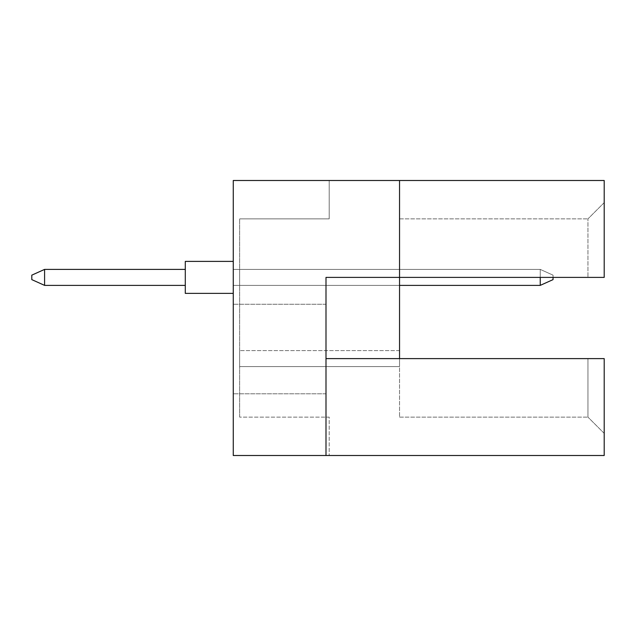 <?xml version="1.0" encoding="UTF-8"?>
<svg xmlns="http://www.w3.org/2000/svg" width="636" height="636" viewBox="0 0 636 636"><rect width="100%" height="100%" fill="white"/><g stroke="black" fill="none" stroke-linecap="round" stroke-linejoin="round"><path stroke-width="0.48" stroke-dasharray="3.18 2.39" d="M233.261 349.021L233.261 304.247L233.261 349.021M325.998 349.021L325.998 304.247L325.998 349.021M399.543 180.497L399.543 277.391L399.543 180.497L399.543 277.391L399.543 218.871L399.543 277.391L325.998 277.391L325.998 455.503L233.261 455.503L329.194 455.503L233.261 455.503L233.261 180.497L604.2 180.497L604.2 277.391L604.2 202.622L604.2 277.391L399.543 277.391L399.543 417.129L399.543 358.609L604.2 358.609L604.2 455.503L325.998 455.503L325.998 358.609L325.998 455.503M239.653 366.606L239.653 350.619L239.653 366.606L239.653 350.619L239.653 366.606L239.653 350.619L239.653 366.606L239.653 350.619L239.653 366.606L239.653 350.619L239.653 366.606L239.653 350.619L239.653 366.606L239.653 350.619L239.653 366.606L239.653 350.619L239.653 366.606L239.653 350.619L239.653 366.606L239.653 350.619L239.653 366.606L239.653 350.619L239.653 366.606L239.653 350.619L239.653 366.606L239.653 350.619L239.653 366.606L239.653 350.619L239.653 366.606L239.653 350.619L239.653 366.606L239.653 350.619L239.653 366.606L239.653 350.619L239.653 366.606L239.653 350.619L239.653 366.606L239.653 350.619L239.653 366.606L239.653 350.619L239.653 366.606L239.653 350.619L239.653 366.606L239.653 350.619L239.653 366.606L239.653 350.619L239.653 366.606L239.653 350.619L239.653 366.606L239.653 350.619L239.653 366.606L239.653 350.619L239.653 366.606L239.653 350.619L239.653 366.606L239.653 350.619L239.653 366.606L239.653 350.619L239.653 366.606L239.653 350.619L239.653 366.606L239.653 350.619L239.653 366.606L239.653 350.619L239.653 366.606L399.543 366.606L399.543 350.619L399.543 366.606L399.543 350.619L399.543 366.606L399.543 350.619L399.543 366.606L399.543 350.619L399.543 366.606L399.543 350.619L399.543 366.606L399.543 350.619L399.543 366.606L399.543 350.619L399.543 366.606L399.543 350.619L399.543 366.606L399.543 350.619L399.543 366.606L399.543 350.619L399.543 366.606L399.543 350.619L399.543 366.606L399.543 350.619L399.543 366.606L399.543 350.619L399.543 366.606L399.543 350.619L399.543 366.606L399.543 350.619L399.543 366.606L399.543 350.619L399.543 366.606L399.543 350.619L399.543 366.606L399.543 350.619L399.543 366.606L399.543 350.619L399.543 366.606L399.543 350.619L399.543 366.606L399.543 350.619L399.543 366.606L399.543 350.619L399.543 366.606L399.543 350.619L399.543 366.606L399.543 350.619L399.543 366.606L399.543 350.619L399.543 366.606L399.543 350.619L399.543 366.606L399.543 350.619L399.543 366.606L399.543 350.619L399.543 366.606L399.543 350.619L399.543 366.606L399.543 350.619L399.543 366.606L399.543 350.619L399.543 366.606L399.543 350.619L399.543 366.606L239.653 366.606M239.653 269.394L239.653 285.381L239.653 269.394L239.653 285.381L239.653 269.394L239.653 285.381L239.653 269.394L239.653 285.381L239.653 269.394L239.653 285.381L239.653 269.394L239.653 285.381L239.653 269.394L239.653 285.381L239.653 269.394L239.653 285.381L239.653 269.394L239.653 285.381L239.653 269.394L239.653 285.381L239.653 269.394L239.653 285.381L239.653 269.394L239.653 285.381L239.653 269.394L239.653 285.381L239.653 269.394L239.653 285.381L239.653 269.394L239.653 285.381L239.653 269.394L239.653 285.381L239.653 269.394L239.653 285.381L239.653 269.394L239.653 285.381L239.653 269.394L239.653 285.381L239.653 269.394L239.653 285.381L239.653 269.394L239.653 285.381L239.653 269.394L239.653 285.381L239.653 269.394L239.653 285.381L239.653 269.394L239.653 285.381L239.653 269.394L239.653 285.381L239.653 269.394L239.653 285.381L239.653 269.394L239.653 285.381L239.653 269.394L239.653 285.381L239.653 269.394L239.653 285.381L239.653 269.394L239.653 285.381L239.653 269.394L239.653 285.381L239.653 269.394L239.653 285.381L239.653 269.394L399.543 269.394L399.543 285.381L399.543 269.394L399.543 285.381L399.543 269.394L399.543 285.381L399.543 269.394L399.543 285.381L399.543 269.394L399.543 285.381L399.543 269.394L399.543 285.381L399.543 269.394L399.543 285.381L399.543 269.394L399.543 285.381L399.543 269.394L399.543 285.381L399.543 269.394L399.543 285.381L399.543 269.394L399.543 285.381L399.543 269.394L399.543 285.381L399.543 269.394L399.543 285.381L399.543 269.394L399.543 285.381L399.543 269.394L399.543 285.381L399.543 269.394L399.543 285.381L399.543 269.394L399.543 285.381L399.543 269.394L399.543 285.381L399.543 269.394L399.543 285.381L399.543 269.394L399.543 285.381L399.543 269.394L399.543 285.381L399.543 269.394L399.543 285.381L399.543 269.394L399.543 285.381L399.543 269.394L399.543 285.381L399.543 269.394L399.543 285.381L399.543 269.394L399.543 285.381L399.543 269.394L399.543 285.381L399.543 269.394L399.543 285.381L399.543 269.394L399.543 285.381L399.543 269.394L399.543 285.381L399.543 269.394L399.543 285.381L399.543 269.394L399.543 285.381L399.543 269.394L239.653 269.394M239.653 417.129L239.653 218.871L239.653 417.129L329.194 417.129L329.194 455.503L329.194 417.129L239.653 417.129M233.261 455.503L233.261 180.497L233.261 455.503M604.2 358.609L604.2 433.378L604.2 358.609L399.543 358.609L587.958 358.609L587.958 417.129L587.958 358.609L604.2 358.609M399.543 277.391L587.958 277.391L587.958 218.871L587.958 277.391L399.543 277.391M399.543 218.871L587.958 218.871L399.543 218.871M399.543 417.129L587.958 417.129L399.543 417.129M604.2 202.622L587.958 218.871L604.2 202.622M604.2 433.378L587.958 417.129L604.2 433.378M329.194 180.497L329.194 218.871L239.653 218.871L329.194 218.871L329.194 180.497M399.543 285.381L233.261 285.381L233.261 269.394L233.261 285.381L540.242 285.381L553.034 279.625L553.034 275.15L553.034 277.391M399.543 350.619L239.653 350.619L399.543 350.619M399.543 358.609L325.998 358.609M233.261 261.396L185.291 261.396L233.261 261.396L185.291 261.396L233.261 261.396L185.291 261.396L233.261 261.396L185.291 261.396L233.261 261.396L185.291 261.396L233.261 261.396L185.291 261.396L233.261 261.396L185.291 261.396L233.261 261.396L185.291 261.396L233.261 261.396L185.291 261.396L233.261 261.396L185.291 261.396L233.261 261.396L185.291 261.396L233.261 261.396L185.291 261.396L233.261 261.396L185.291 261.396L233.261 261.396L185.291 261.396L233.261 261.396L185.291 261.396L233.261 261.396L233.261 277.391L233.261 261.396L185.291 261.396L185.291 293.379L185.291 261.396L185.291 293.379L185.291 261.396L185.291 293.379L185.291 261.396L185.291 293.379L185.291 261.396L185.291 293.379L185.291 261.396L185.291 293.379L185.291 261.396L185.291 293.379L185.291 261.396L185.291 293.379L185.291 261.396L185.291 293.379L185.291 261.396L185.291 293.379L185.291 261.396L185.291 293.379L185.291 261.396L185.291 293.379L185.291 261.396L185.291 293.379L185.291 261.396L185.291 293.379L185.291 261.396L185.291 293.379L185.291 261.396L185.291 293.379L185.291 261.396L185.291 293.379L185.291 261.396L185.291 293.379L185.291 261.396L185.291 293.379L185.291 261.396L185.291 293.379L185.291 261.396L185.291 293.379L185.291 261.396L185.291 293.379L185.291 261.396L185.291 293.379L185.291 261.396L185.291 293.379L185.291 261.396L185.291 293.379L185.291 261.396L185.291 293.379L185.291 261.396L185.291 293.379L185.291 261.396L185.291 293.379L185.291 261.396L185.291 293.379L185.291 261.396L185.291 293.379L185.291 261.396L185.291 293.379L233.261 293.379L233.261 261.396L233.261 293.379L233.261 261.396L233.261 293.379L233.261 261.396L233.261 293.379L233.261 261.396L233.261 293.379L233.261 261.396L233.261 293.379L233.261 261.396L233.261 293.379L233.261 261.396L233.261 293.379L233.261 261.396L233.261 293.379L233.261 261.396L233.261 293.379L233.261 261.396L233.261 293.379L233.261 261.396L233.261 293.379L233.261 261.396L233.261 293.379L233.261 261.396L233.261 293.379L233.261 261.396L233.261 293.379L233.261 261.396L233.261 293.379L233.261 261.396L233.261 293.379L233.261 261.396L233.261 293.379L233.261 261.396L233.261 293.379L233.261 261.396L233.261 293.379L233.261 261.396L233.261 293.379L233.261 261.396L233.261 293.379L233.261 261.396L233.261 293.379L233.261 261.396L233.261 293.379L233.261 261.396L233.261 293.379L233.261 261.396L233.261 293.379L233.261 261.396L233.261 293.379L233.261 261.396L233.261 293.379L233.261 261.396L233.261 293.379L233.261 261.396L233.261 293.379L233.261 261.396L233.261 293.379L233.261 261.396L233.261 293.379L185.291 293.379L233.261 293.379M185.291 285.381L185.291 269.394L185.291 285.381L44.592 285.381L185.291 285.381L185.291 269.394L44.592 269.394L185.291 269.394L185.291 285.381L44.592 285.381L44.592 269.394L31.8 275.15L31.8 279.625L44.592 285.381L185.291 285.381L185.291 269.394L44.592 269.394L44.592 285.381L44.592 269.394L185.291 269.394L185.291 285.381L44.592 285.381L185.291 285.381L185.291 269.394L44.592 269.394L31.8 275.15L31.8 279.625L31.8 275.15L31.8 279.625L44.592 285.381L44.592 269.394L31.8 275.15L31.8 279.625L44.592 285.381L185.291 285.381L44.592 285.381L44.592 269.394L44.592 285.381L185.291 285.381L185.291 269.394L185.291 285.381L44.592 285.381L44.592 269.394L185.291 269.394L44.592 269.394L31.8 275.15L31.8 279.625L31.8 275.15L31.8 279.625L44.592 285.381L185.291 285.381L185.291 269.394L185.291 285.381L44.592 285.381L44.592 269.394L31.8 275.15L31.8 279.625L44.592 285.381L185.291 285.381L185.291 269.394L44.592 269.394L44.592 285.381L44.592 269.394L185.291 269.394L185.291 285.381L44.592 285.381L185.291 285.381L185.291 269.394L44.592 269.394L31.8 275.15L31.8 279.625L31.8 275.15L31.8 279.625L44.592 285.381L44.592 269.394L31.8 275.15L31.8 279.625L44.592 285.381L185.291 285.381L44.592 285.381L44.592 269.394L44.592 285.381L185.291 285.381L185.291 269.394L185.291 285.381L44.592 285.381L44.592 269.394L185.291 269.394L44.592 269.394L31.8 275.15L31.8 279.625L31.8 275.15L31.8 279.625L44.592 285.381L185.291 285.381L185.291 269.394L185.291 285.381L44.592 285.381L44.592 269.394L31.8 275.15L31.8 279.625L44.592 285.381L185.291 285.381L185.291 269.394L44.592 269.394L44.592 285.381L44.592 269.394L185.291 269.394L185.291 285.381L44.592 285.381L185.291 285.381L185.291 269.394L44.592 269.394L31.8 275.15L31.8 279.625L31.8 275.15L31.8 279.625L44.592 285.381L44.592 269.394L31.8 275.15L31.8 279.625L44.592 285.381L185.291 285.381L44.592 285.381L44.592 269.394L44.592 285.381L185.291 285.381L185.291 269.394L185.291 285.381L44.592 285.381L44.592 269.394L185.291 269.394L44.592 269.394L31.8 275.15L31.8 279.625L31.8 275.15L31.8 279.625L44.592 285.381L185.291 285.381L185.291 269.394L185.291 285.381L44.592 285.381L44.592 269.394L31.8 275.15L31.8 279.625L44.592 285.381L185.291 285.381L185.291 269.394L44.592 269.394L44.592 285.381L44.592 269.394L185.291 269.394L185.291 285.381L44.592 285.381L185.291 285.381L185.291 269.394L44.592 269.394L31.8 275.15L31.8 279.625L31.8 275.15L31.8 279.625L44.592 285.381L44.592 269.394L31.8 275.15L31.8 279.625L44.592 285.381L185.291 285.381L44.592 285.381L44.592 269.394L44.592 285.381L185.291 285.381L185.291 269.394L185.291 285.381L44.592 285.381L44.592 269.394L185.291 269.394L44.592 269.394L31.8 275.15L31.8 279.625L31.8 275.15L31.8 279.625L44.592 285.381L185.291 285.381L185.291 269.394L185.291 285.381L44.592 285.381L44.592 269.394L31.8 275.15L31.8 279.625L44.592 285.381L185.291 285.381L185.291 269.394L44.592 269.394L44.592 285.381L44.592 269.394L185.291 269.394L185.291 285.381L44.592 285.381L185.291 285.381L185.291 269.394L44.592 269.394L31.8 275.15L31.8 279.625L31.8 275.15L31.8 279.625L44.592 285.381L44.592 269.394L31.8 275.15L31.8 279.625L44.592 285.381L185.291 285.381L44.592 285.381L44.592 269.394L44.592 285.381L185.291 285.381L185.291 269.394L185.291 285.381L44.592 285.381L44.592 269.394L185.291 269.394L44.592 269.394L31.8 275.15L31.8 279.625L31.8 275.15L31.8 279.625L44.592 285.381L185.291 285.381L185.291 269.394L185.291 285.381L44.592 285.381L44.592 269.394L31.8 275.15L31.8 279.625L44.592 285.381L185.291 285.381L185.291 269.394L44.592 269.394L44.592 285.381L44.592 269.394L185.291 269.394L185.291 285.381L44.592 285.381L185.291 285.381L185.291 269.394L44.592 269.394L31.8 275.15L31.8 279.625L31.8 275.15L44.592 269.394L44.592 285.381L44.592 269.394L185.291 269.394L185.291 285.381L44.592 285.381L185.291 285.381L185.291 269.394L44.592 269.394L31.8 275.15L31.8 279.625L44.592 285.381L44.592 269.394L31.8 275.15L31.8 279.625L44.592 285.381L185.291 285.381L44.592 285.381L44.592 269.394L44.592 285.381L185.291 285.381L185.291 269.394L185.291 285.381L44.592 285.381L44.592 269.394L185.291 269.394L44.592 269.394L31.8 275.15L44.592 269.394L44.592 285.381L185.291 285.381L185.291 269.394L185.291 285.381L44.592 285.381L44.592 269.394L185.291 269.394L44.592 269.394L31.8 275.15L31.8 279.625L44.592 285.381L31.8 279.625L44.592 285.381L31.8 279.625L44.592 285.381L31.8 279.625L31.8 275.15L44.592 269.394L44.592 285.381L31.8 279.625L44.592 285.381L44.592 269.394L185.291 269.394L185.291 285.381L185.291 269.394L44.592 269.394L31.8 275.15L44.592 269.394L185.291 269.394L185.291 285.381L44.592 285.381L31.8 279.625L31.8 275.15L44.592 269.394L31.8 275.15L31.8 279.625L44.592 285.381L44.592 269.394L185.291 269.394L44.592 269.394L31.8 275.15L44.592 269.394L44.592 285.381L31.8 279.625L44.592 285.381L31.8 279.625L31.8 275.15L44.592 269.394L185.291 269.394L185.291 285.381L185.291 269.394L44.592 269.394L31.8 275.15L31.8 279.625L44.592 285.381L44.592 269.394L185.291 269.394L185.291 285.381L44.592 285.381L31.8 279.625L44.592 285.381L44.592 269.394L31.8 275.15L44.592 269.394L185.291 269.394L44.592 269.394L31.8 275.15L31.8 279.625L44.592 285.381L31.8 279.625L31.8 275.15L44.592 269.394L44.592 285.381L31.8 279.625L44.592 285.381L44.592 269.394L185.291 269.394L185.291 285.381L185.291 269.394L44.592 269.394L31.8 275.15L44.592 269.394L185.291 269.394L185.291 285.381L44.592 285.381L31.8 279.625L31.8 275.15L44.592 269.394L31.8 275.15L31.8 279.625L44.592 285.381L44.592 269.394L185.291 269.394L44.592 269.394L31.8 275.15L44.592 269.394L44.592 285.381L31.8 279.625L44.592 285.381L31.8 279.625L31.8 275.15L44.592 269.394L185.291 269.394L185.291 285.381L185.291 269.394L44.592 269.394L31.8 275.15L31.8 279.625L44.592 285.381L44.592 269.394L185.291 269.394L185.291 285.381L44.592 285.381L31.8 279.625L44.592 285.381L44.592 269.394L31.8 275.15L44.592 269.394L185.291 269.394L44.592 269.394L31.8 275.15L31.8 279.625L44.592 285.381L31.8 279.625L31.8 275.15L44.592 269.394L44.592 285.381L31.8 279.625L44.592 285.381L44.592 269.394L185.291 269.394L185.291 285.381L185.291 269.394L44.592 269.394L31.8 275.15L44.592 269.394L185.291 269.394L185.291 285.381L185.291 269.394L44.592 269.394L31.8 275.15L31.8 279.625L44.592 285.381L31.8 279.625L31.8 275.15L44.592 269.394L44.592 285.381L31.8 279.625L44.592 285.381L44.592 269.394L185.291 269.394L44.592 269.394L31.8 275.15L44.592 269.394L31.8 275.15L31.8 279.625L44.592 285.381L31.8 279.625L31.8 275.15L44.592 269.394L44.592 285.381L31.8 279.625L44.592 285.381M540.242 277.391L540.242 269.394L553.034 275.15L540.242 269.394L540.242 285.381L540.242 269.394L233.261 269.394L540.242 269.394L553.034 275.15L553.034 279.625L540.242 285.381L233.261 285.381L233.261 269.394L233.261 285.381L540.242 285.381L553.034 279.625L553.034 275.15L540.242 269.394L540.242 285.381L540.242 269.394L233.261 269.394L540.242 269.394L553.034 275.15L553.034 279.625L540.242 285.381L233.261 285.381L233.261 269.394L233.261 285.381L540.242 285.381L553.034 279.625L553.034 275.15L540.242 269.394L540.242 285.381L540.242 269.394L233.261 269.394L540.242 269.394L553.034 275.15L553.034 279.625L540.242 285.381L233.261 285.381L233.261 269.394L233.261 285.381L540.242 285.381L553.034 279.625L553.034 275.15L540.242 269.394L540.242 285.381L540.242 269.394L233.261 269.394L540.242 269.394L553.034 275.15L553.034 279.625L540.242 285.381L233.261 285.381L233.261 269.394L233.261 285.381L540.242 285.381L553.034 279.625L553.034 275.15L540.242 269.394L540.242 285.381L540.242 269.394L233.261 269.394L540.242 269.394L553.034 275.15L553.034 279.625L540.242 285.381L233.261 285.381L233.261 269.394L233.261 285.381L540.242 285.381L553.034 279.625L553.034 275.15L540.242 269.394L540.242 285.381L540.242 269.394L233.261 269.394L540.242 269.394L553.034 275.15L553.034 279.625L540.242 285.381L233.261 285.381L233.261 269.394L233.261 285.381L540.242 285.381L553.034 279.625L553.034 275.15L540.242 269.394L540.242 285.381L540.242 269.394L233.261 269.394L540.242 269.394L553.034 275.15L553.034 279.625L540.242 285.381L233.261 285.381L233.261 269.394L233.261 285.381L540.242 285.381L553.034 279.625L553.034 275.15L540.242 269.394L540.242 285.381L540.242 269.394L233.261 269.394L540.242 269.394L553.034 275.15L553.034 279.625L540.242 285.381L233.261 285.381L233.261 269.394L233.261 285.381L540.242 285.381L553.034 279.625L553.034 275.15L540.242 269.394L540.242 285.381L540.242 269.394L233.261 269.394L540.242 269.394L553.034 275.15L553.034 279.625L540.242 285.381L233.261 285.381L233.261 269.394L233.261 285.381L540.242 285.381L553.034 279.625L553.034 275.15L540.242 269.394L540.242 285.381L540.242 269.394L233.261 269.394L540.242 269.394L553.034 275.15L553.034 279.625L540.242 285.381L233.261 285.381L233.261 269.394L233.261 285.381L540.242 285.381L553.034 279.625L553.034 275.15L540.242 269.394L540.242 285.381L540.242 269.394L233.261 269.394L540.242 269.394L553.034 275.15L553.034 279.625L540.242 285.381L233.261 285.381L233.261 269.394L233.261 285.381L540.242 285.381L553.034 279.625L553.034 275.15L540.242 269.394L540.242 285.381L540.242 269.394L233.261 269.394L540.242 269.394L553.034 275.15L553.034 279.625L540.242 285.381L233.261 285.381L233.261 269.394L233.261 285.381L540.242 285.381L553.034 279.625L553.034 275.15L540.242 269.394L540.242 285.381L540.242 269.394L233.261 269.394L540.242 269.394L553.034 275.15L553.034 279.625L540.242 285.381L233.261 285.381L233.261 269.394L233.261 285.381L540.242 285.381L553.034 279.625L553.034 275.15L540.242 269.394L540.242 285.381L540.242 269.394L233.261 269.394L540.242 269.394L553.034 275.15L553.034 279.625L540.242 285.381L233.261 285.381L233.261 269.394L233.261 285.381L540.242 285.381L553.034 279.625L553.034 275.15L540.242 269.394L540.242 285.381L540.242 269.394L233.261 269.394L540.242 269.394L553.034 275.15L553.034 279.625L540.242 285.381L233.261 285.381L233.261 269.394L233.261 285.381L540.242 285.381L553.034 279.625L553.034 275.15L540.242 269.394L540.242 285.381L540.242 269.394L233.261 269.394L540.242 269.394L553.034 275.15L553.034 279.625L540.242 285.381L233.261 285.381L233.261 269.394L233.261 285.381L540.242 285.381L553.034 279.625L553.034 275.15L540.242 269.394L540.242 285.381L540.242 269.394L233.261 269.394L540.242 269.394L553.034 275.15L553.034 279.625L540.242 285.381L233.261 285.381L233.261 269.394L233.261 285.381L540.242 285.381L553.034 279.625L553.034 275.15L540.242 269.394L540.242 285.381L540.242 269.394L233.261 269.394L540.242 269.394L553.034 275.15L553.034 279.625L540.242 285.381L233.261 285.381L233.261 269.394L233.261 285.381L540.242 285.381L553.034 279.625L553.034 275.15L540.242 269.394L540.242 285.381L540.242 269.394L233.261 269.394L540.242 269.394L553.034 275.15L553.034 279.625L540.242 285.381L233.261 285.381L233.261 269.394L233.261 285.381L540.242 285.381L553.034 279.625L553.034 275.15L540.242 269.394L540.242 285.381L540.242 269.394L233.261 269.394L540.242 269.394L553.034 275.15L553.034 279.625L540.242 285.381L233.261 285.381L233.261 269.394L233.261 285.381L540.242 285.381L553.034 279.625L553.034 275.15L540.242 269.394L540.242 285.381L540.242 269.394L233.261 269.394L540.242 269.394L553.034 275.15L553.034 279.625L540.242 285.381L233.261 285.381L233.261 269.394L233.261 285.381L540.242 285.381L553.034 279.625L553.034 275.15L540.242 269.394L540.242 285.381L540.242 269.394L233.261 269.394L540.242 269.394L553.034 275.15L553.034 279.625L540.242 285.381L233.261 285.381L233.261 269.394L233.261 285.381L540.242 285.381L553.034 279.625L553.034 275.15L540.242 269.394L540.242 285.381L540.242 269.394L233.261 269.394L540.242 269.394L553.034 275.15L553.034 279.625L540.242 285.381L233.261 285.381L233.261 269.394L233.261 285.381L540.242 285.381L553.034 279.625L553.034 275.15L540.242 269.394L540.242 285.381L540.242 269.394L233.261 269.394L540.242 269.394L553.034 275.15L553.034 279.625L540.242 285.381L233.261 285.381L233.261 269.394L233.261 285.381L540.242 285.381L553.034 279.625L553.034 275.15L540.242 269.394L540.242 285.381L540.242 269.394L233.261 269.394L540.242 269.394L553.034 275.15L553.034 279.625L540.242 285.381L233.261 285.381L233.261 269.394L233.261 285.381L540.242 285.381L553.034 279.625L553.034 275.15L540.242 269.394L540.242 285.381L540.242 269.394L233.261 269.394L540.242 269.394L553.034 275.15L553.034 279.625L540.242 285.381L233.261 285.381L233.261 269.394L233.261 285.381L540.242 285.381L553.034 279.625L553.034 275.15L540.242 269.394L540.242 285.381L540.242 269.394L233.261 269.394L540.242 269.394L553.034 275.15L553.034 279.625L540.242 285.381L233.261 285.381L233.261 269.394L233.261 285.381L540.242 285.381L553.034 279.625L553.034 275.15L540.242 269.394L540.242 285.381L540.242 269.394L233.261 269.394L540.242 269.394L553.034 275.15L553.034 279.625L540.242 285.381L233.261 285.381L233.261 269.394L233.261 285.381L540.242 285.381L553.034 279.625L553.034 275.15L540.242 269.394L540.242 285.381L540.242 269.394L233.261 269.394L540.242 269.394L553.034 275.15L553.034 279.625L540.242 285.381L233.261 285.381L233.261 269.394L233.261 285.381L540.242 285.381L553.034 279.625L553.034 275.15L540.242 269.394L540.242 285.381L540.242 269.394L233.261 269.394L540.242 269.394L553.034 275.15L553.034 279.625L540.242 285.381L233.261 285.381L233.261 269.394L233.261 285.381L540.242 285.381L553.034 279.625L553.034 275.15L540.242 269.394L540.242 285.381L540.242 269.394L233.261 269.394L540.242 269.394L553.034 275.15L553.034 279.625L540.242 285.381L233.261 285.381L233.261 269.394L233.261 285.381L540.242 285.381L553.034 279.625L553.034 275.15L540.242 269.394L540.242 285.381M44.592 269.394L31.8 275.15L44.592 269.394L185.291 269.394M233.261 269.394L540.242 269.394L233.261 269.394M325.998 304.247L233.261 304.247L325.998 304.247M325.998 393.787L233.261 393.787L325.998 393.787"/><path stroke-width="0.95" d="M399.543 358.609L399.543 277.391L604.2 277.391L604.2 180.497L233.261 180.497L233.261 455.503L604.2 455.503L604.2 358.609L325.998 358.609M325.998 455.503L325.998 277.391L399.543 277.391L399.543 180.497M233.261 293.379L185.291 293.379L185.291 261.396L233.261 261.396M185.291 285.381L44.592 285.381L44.592 269.394L31.8 275.15L31.8 279.625L44.592 285.381M185.291 269.394L44.592 269.394M553.034 277.391L553.034 279.625L540.242 285.381L540.242 277.391M540.242 285.381L399.543 285.381"/></g></svg>
